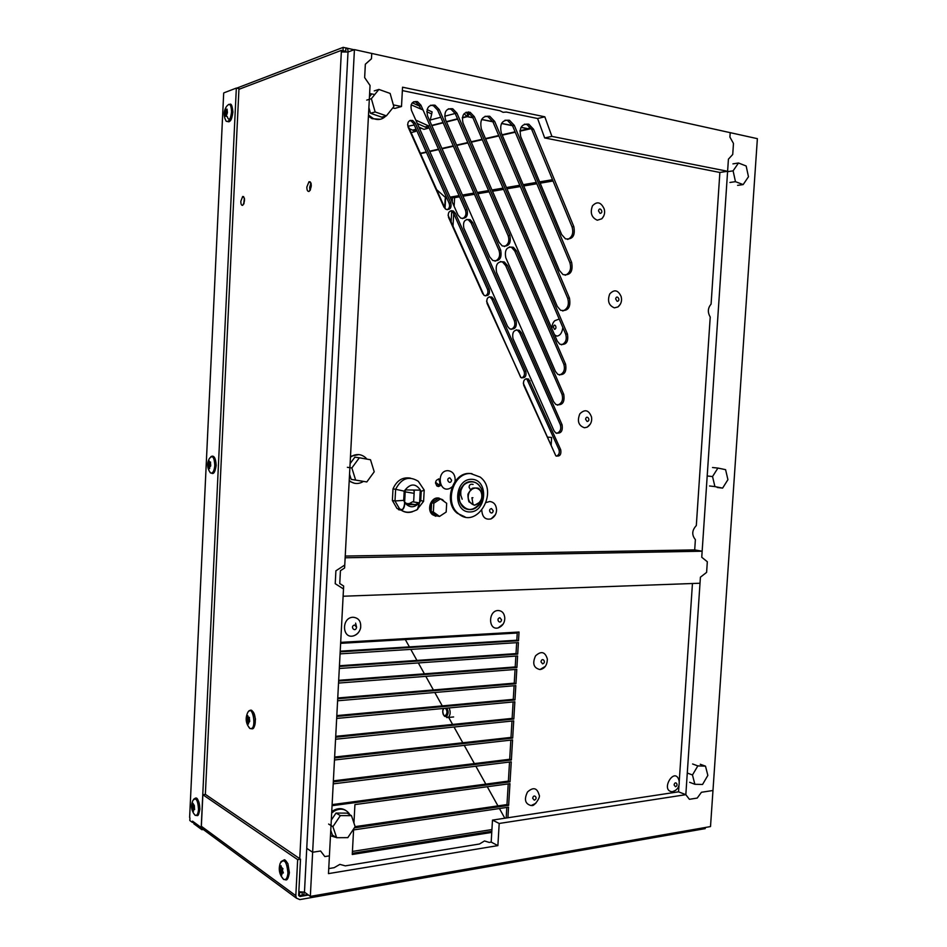 <?xml version="1.0" encoding="UTF-8"?>
<svg xmlns="http://www.w3.org/2000/svg" width="947" height="947" viewBox="0 0 947 947"><rect width="100%" height="100%" fill="white"/><g stroke="black" fill="none" stroke-linecap="round" stroke-linejoin="round"><path stroke-width="1.42" d="M244.492 198.633L243.959 203.569M311.161 183.623L310.379 189.945M431.643 113.936L432.128 111.912L427.085 109.592M412.3 102.797L419.462 106.088M342.956 50.7L343.216 47.35L345.904 47.942C347.312 47.693 348.011 49.055 348.011 52.014L304.472 892.157L298.838 891.743M236.691 88.154L343.216 47.35M569.455 298.104C570.994 307.444 568.034 311.504 560.588 310.273L557.262 306.366L481.407 129.076C479.502 119.89 482.283 115.629 489.765 116.28L494.677 121.441L569.455 298.104L567.667 298.198L492.937 121.867L488.025 116.718L485.065 116.268M562.755 311.007C567.809 308.888 569.443 304.614 567.667 298.198M509.462 120.269C502.147 119.665 499.424 123.891 501.294 132.959L559.44 270.487L563.015 274.606C570.343 275.684 573.207 271.623 571.633 262.414L514.304 125.383L509.462 120.269L504.94 120.257M565.205 275.269C570.07 273.079 571.609 268.853 569.845 262.568L512.552 125.785L507.71 120.683M344.258 51.612L341.417 50.357L238.928 89.314M299.749 858.657L341.417 50.357M300.826 892.216L298.79 892.69M341.334 51.955L348.011 52.014L354.427 49.611L757.375 138.664L712.973 790.496L701.443 792.272L697.217 798.072L701.443 792.272L712.973 790.496L710.51 826.577L310.332 896.395L312.64 852.241L320.607 851.01L324.833 856.585L329.414 855.863L343.654 586.051L339.76 583.553L340.435 570.71L344.601 567.987L370.052 85.467L364.654 77.595L365.353 64.218L371.461 58.785L371.745 53.434L371.449 58.773L365.341 64.218L364.642 77.595L370.04 85.467L369.614 93.504L374.74 94.546M299.524 892.559L299.418 895.696L302.069 895.235L302.223 892.323M299.583 892.607L301.442 892.287M343.039 50.664L345.726 51.245L345.904 47.942M328.751 868.577L334.149 867.689L339.89 864.374L345.335 865.866L479.49 844.002L484.485 840.96L489.208 842.416L491.185 842.096L492.487 820.102L499.199 823.464L497.885 845.612L328.479 873.619L329.414 855.863L324.833 856.585L320.607 851.01L312.64 852.241L306.745 848.334L304.472 892.157L303.348 895.306L302.069 895.235M310.971 182.96L309.645 187.447L310.024 190.525M244.362 197.97L243.699 204.173M308.84 191.46L309.195 191.33C312.025 186.535 311.965 183.339 308.994 181.729L306.852 187.009C306.828 189.968 307.491 191.448 308.84 191.46M242.491 205.381L242.752 205.286C245.143 201.036 245.107 198.101 242.669 196.479L240.834 201.285C240.822 203.984 241.367 205.345 242.491 205.381M556.374 456.146C559.002 454.998 559.878 452.82 558.979 449.612L560.742 449.789C561.417 454.714 559.795 456.738 555.865 455.862L523.727 385.251C522.969 380.292 524.591 378.232 528.592 379.072L560.742 449.789M528.592 379.072L526.852 379.025L558.979 449.612M526.852 379.025L526.141 378.682M567.667 239.437C572.331 237.176 573.775 232.986 572.024 226.83L531.788 129.632L527.005 124.578L524.413 124.164M559.428 375.048C563.844 373.319 565.312 369.709 563.82 364.24L565.596 364.264C566.815 372.254 564.234 375.628 557.866 374.396L555.439 371.449L505.793 257.75C504.36 249.783 506.894 246.291 513.381 247.309L516.529 250.872L565.596 364.264M513.381 247.309L511.64 247.487L514.789 251.062L563.82 364.24M511.64 247.487L509.557 246.883M435.016 105.2L433.347 105.662L437.597 110.065L498.951 250.268L500.679 250.091L439.278 109.615L435.016 105.2C428.387 104.513 425.913 108.147 427.618 116.102L489.777 257.016L492.842 260.52C499.507 261.68 502.111 258.2 500.679 250.091M433.347 105.662L430.53 105.247M495.056 261.206C499.258 259.229 500.561 255.583 498.951 250.268M511.049 329.39C514.493 327.84 515.594 324.928 514.328 320.642L516.056 320.583C517.121 327.141 514.979 329.887 509.64 328.834L507.533 326.324L463.864 228.18C462.657 221.657 464.752 218.828 470.15 219.692L472.813 222.675L516.056 320.583M470.15 219.692L468.457 219.941L471.121 222.912L514.328 320.642M468.457 219.941L466.658 219.42M447.233 209.725C449.47 208.34 450.097 206.162 449.115 203.214L450.796 202.93C451.731 207.902 450.133 210.033 445.978 209.334L443.918 207.062L408.121 127.099C407.08 122.199 408.631 120.009 412.762 120.529L415.248 123.134L450.796 202.93M412.762 120.529L411.116 120.967L413.602 123.572L449.115 203.214M411.116 120.967L409.637 120.648M521.667 377.936C524.224 376.705 525.029 374.527 524.093 371.378L525.834 371.413C526.591 376.373 524.958 378.433 520.933 377.569L487.066 303.383C486.225 298.423 487.835 296.328 491.919 297.109L493.624 299.086L525.834 371.413M491.919 297.109L490.215 297.204L491.907 299.181L524.093 371.378M490.215 297.204L489.244 296.813M509.522 762.039L508.385 781.097L332.125 804.619M333.38 780.861L509.687 759.269L510.835 740.116M513.12 701.952L512.138 718.394L335.723 736.34M515.866 656.093L515.215 666.948L338.683 680.313M339.44 665.753L516.008 653.596L516.671 642.682M440.237 483.29L437.384 486.249M438.473 478.933L439.799 480.176M337.748 697.975L514.245 683.166L515.061 669.493M514.091 685.746L513.274 699.348L336.812 715.601M511.984 721.046L511.001 737.405L334.634 757.044M355.149 826.636L506.976 804.571L508.219 783.915M352.32 853.294L491.824 831.3M506.172 818.019L506.811 807.448M517.299 632.134L516.813 640.219L340.21 651.181M485.326 295.89C487.752 294.588 488.474 292.398 487.516 289.332L489.22 289.226C490.073 294.197 488.439 296.293 484.343 295.488L482.639 293.499L448.57 217.443C447.635 212.483 449.233 210.352 453.364 211.027L455.412 213.3L489.22 289.226M453.364 211.027L451.683 211.288L453.731 213.549L487.516 289.332M451.683 211.288L450.452 210.909M556.682 433.371C560.293 431.974 561.512 429.074 560.316 424.67L562.08 424.801C563.003 431.311 560.873 433.998 555.688 432.874L553.983 430.743L512.978 338.576C511.925 332.042 514.043 329.296 519.358 330.314L521.466 332.823L562.08 424.801M519.358 330.314L517.618 330.349L519.725 332.859L560.316 424.67M517.618 330.349L516.257 329.816M419.272 105.65L420.93 105.188L417.497 101.637L415.84 102.11L419.272 105.65L420.728 108.929M428.139 125.702L465.368 209.903L467.06 209.642L420.93 105.188M415.84 102.11L413.638 101.743M462.586 218.627C465.746 216.899 466.682 213.986 465.368 209.903M557.392 405.174C561.95 403.505 563.477 399.883 561.985 394.307L563.749 394.378C564.945 402.463 562.317 405.837 555.865 404.499L553.604 401.706L496.583 272.44C495.151 264.355 497.743 260.863 504.349 261.976L507.403 265.468L563.749 394.378M504.349 261.976L502.62 262.13L505.674 265.622L561.985 394.307M502.62 262.13L500.478 261.479M452.737 108.775L451.044 109.236L455.247 113.604L508.137 235.696L509.877 235.495L456.939 113.166L452.737 108.775C446.226 108.136 443.812 111.746 445.481 119.606L499.057 242.314L502.23 245.912C508.764 246.966 511.309 243.486 509.877 235.495M451.044 109.236L448.393 108.822M504.384 246.54C508.468 244.551 509.723 240.94 508.137 235.696M561.476 344.838C565.75 343.051 567.146 339.476 565.667 334.102L567.442 334.066C568.685 341.974 566.164 345.347 559.866 344.211L557.274 341.121L463.036 123.051C461.402 115.285 463.77 111.699 470.15 112.302L474.305 116.647L567.442 334.066M470.15 112.302L468.445 112.74L472.6 117.085L565.667 334.102M468.445 112.74L465.948 112.35M466.741 113.155L468.138 112.8M520.779 136.759L561.618 234.501L565.454 238.833C572.639 239.757 575.433 235.685 573.823 226.617L533.552 129.242L528.781 124.175C521.631 123.619 518.956 127.821 520.779 136.759M333.214 783.867L511.262 761.826L510.054 781.855L332.066 805.696M333.32 781.867L511.368 759.991L512.564 739.915L334.48 759.991M336.67 718.442L514.848 701.798L513.819 719.033L335.676 737.24M339.298 668.487L517.595 655.975L516.908 667.505L338.635 681.059M339.405 666.463L517.701 654.128L518.4 642.575L340.068 653.868M439.858 479.064C435.738 479.502 434.709 481.774 436.78 485.858L438.544 486.533L441.065 485.243M337.7 698.768L515.937 683.746L516.79 669.351L338.529 683.071M337.594 700.78L515.819 685.592L514.967 699.951L336.777 716.441M335.569 739.24L513.712 720.868L512.682 738.08L334.575 757.991M354.344 827.867L508.646 805.376L509.948 783.678L354.936 804.583L353.941 823.061M507.912 817.758L508.539 807.199L353.574 829.927L352.26 854.478L491.765 832.413M340.683 642.374L519.027 632.028L518.506 640.728L340.174 651.856M417.497 101.637C412.087 101.045 410.087 103.957 411.472 110.385L458.052 215.111L460.739 218.106C466.173 218.994 468.28 216.176 467.06 209.642M298.66 895.14L299.418 895.696M516.008 653.596L517.701 654.128M515.215 666.948L516.908 667.505M514.245 683.166L515.937 683.746M513.274 699.348L514.967 699.951M512.138 718.394L513.819 719.033M511.001 737.405L512.682 738.08M509.687 759.269L511.368 759.991M508.385 781.097L510.054 781.855M506.976 804.571L508.646 805.376M516.813 640.219L518.506 640.728M743.158 184.594L735.464 181.67L733.096 170.851L738.482 162.991L746.165 165.997L748.473 176.758L743.158 184.594L737.606 185.363M735.464 181.67L729.924 182.463M733.096 170.851L727.592 171.679M738.482 162.991L732.942 163.867M722.608 488.119L714.914 486.604L712.546 476.554L717.909 468.067L725.591 469.665L727.923 479.667L722.608 488.119L717.234 487.48M714.914 486.604L709.54 485.977M712.546 476.554L707.196 475.974M717.909 468.067L712.523 467.522M702.556 784.459L694.861 784.282L692.47 774.977L697.832 765.898L705.503 766.159L707.847 775.415L702.556 784.459M694.861 784.282L689.641 782.293M692.47 774.977L687.285 773.036M697.832 765.898L692.6 763.992M705.503 766.159L700.271 764.265M386.4 115.842L375.142 111.947L371.366 98.689L378.907 89.42L390.128 93.433L393.834 106.597L386.4 115.842L381.724 117.156L370.502 113.285L368.892 107.638M375.142 111.947L370.502 113.285M371.366 98.689L366.738 100.11M369.46 96.76L371.757 93.942M378.907 89.42L374.254 90.888M380.292 119.275L372.076 118.683L368.43 116.209M385.843 115.996C382.221 119.642 377.96 120.447 373.059 118.399L368.501 115.001M366.82 481.94L355.634 480.082L351.858 467.96L359.339 457.78L370.514 459.757L374.219 471.795L366.82 481.94L351.171 479.36L349.55 474.187M355.634 480.082L351.171 479.36M351.858 467.96L347.395 467.309M350.106 463.628L354.865 457.176L359.339 457.78M350.497 456.324L358.747 454.596M354.486 483.278L349.183 481.159M350.449 457.141L353.172 455.531C357.646 453.779 361.718 454.442 365.4 457.508L366.903 459.117M363.47 481.396C358.475 484.438 353.728 484.166 349.218 480.579M347.809 837.645L336.67 837.716L332.906 826.672L340.34 815.616L351.455 815.663L355.149 826.648L347.809 837.645M336.67 837.716L332.385 835.041L330.763 830.33M332.906 826.672L328.621 824.056M331.308 820.066L336.031 813.071L347.099 813.13L351.455 815.663M340.34 815.616L336.031 813.071M331.746 811.638L333.462 810.478C337.795 808.099 341.772 808.016 345.395 810.218M331.675 813.011L334.386 811.011C340.269 808.004 345.099 808.726 348.875 813.201L349.786 814.692M336.374 837.527L330.479 835.787M223.681 93.149L189.637 817.356M705.278 827.489L705.207 828.625L299.844 899.591L296.411 898.158L201.912 828.471L201.356 826.281L295.819 895.684L296.411 898.158M295.819 895.684L297.666 859.627L300.519 859.189L298.66 895.187L300.01 896.489L298.684 895.531M203.629 829.726L201.912 828.471M300.519 859.189L205.452 794.415L202.859 794.734L201.356 826.281M297.666 859.627L202.859 794.734M201.948 828.495L201.889 829.714L203.345 829.525M193.91 822.15L193.827 823.76L201.889 829.714M193.898 822.304L192.49 822.493L189.814 820.516L189.933 817.888M205.357 794.426L238.964 88.592L236.336 88.083L201.202 827.536L192.549 821.156L192.49 822.493M308.45 895.033L300.01 896.489M236.336 88.083L224.037 92.794M280.454 872.945L279.507 868.423L281.022 865.7L281.425 867.464L282.964 868.683L282.443 870.127L283.189 873.063L282.005 873.11L281.815 875.016L280.454 872.945L283.295 872.483L282.526 870.944M282.111 867.878L282.632 869.571M280.928 861.687L284.136 859.912C284.621 859.272 285.887 860.563 287.912 863.747L289.391 872.661C287.391 883.468 285.438 878.887 283.627 879.432C279.353 874.72 278.24 869.287 280.265 863.131L280.265 863.131C284.23 858.195 286.787 861.486 287.935 872.968C287.45 878.082 286.018 880.237 283.627 879.432L280.928 875.715M209.358 468.587L207.985 467.037L209.63 467.072L209.654 468.599M209.63 467.072L210.755 465.593L210.352 461.923L209.547 462.219L210.601 462.243M207.985 467.037L207.938 465.675L210.601 465.735L210.506 466.374M209.133 460.822L208.222 462.917L210.388 462.976L208.222 462.917L207.902 465.013L210.447 465.072M209.547 462.219L209.062 460.822M210.921 456.632C211.773 456.265 215.454 453.755 216.176 465.427C214.342 476.921 211.82 472.671 210.459 472.932C207.168 468.339 206.777 463.568 209.323 458.62C212.459 454.714 214.294 456.975 214.815 465.415C214.235 471.156 212.779 473.666 210.459 472.932L208.742 470.067M207.938 465.675L207.902 465.013M192.371 809.614L191.696 805.743L193.212 804.95L192.146 805.068L192.892 803.245L194.36 805.708L194.514 809.555L193.59 809.626L193.46 811.366L192.371 809.614L194.644 809.318M194.313 808.43L194.644 809.271M194.064 805.033L194.253 805.992M193.638 799.209C194.893 799.244 197.864 792.864 199.876 809.093C198.077 818.492 197.438 814.87 195.141 815.308C191.365 810.952 190.607 806.027 192.868 800.535C195.958 796.995 197.84 799.931 198.527 809.342C198.136 813.899 197.012 815.888 195.141 815.308L193.389 813M224.534 115.57L224.439 111.805L225.682 108.763L226.096 109.769L227.055 109.142L227.422 112.622L226.155 116.481L224.936 115.641M227.031 112.077L227.008 113.604M228.736 104.348C229.6 105.602 231.648 100.051 232.926 112.077C231.423 122.163 229.813 120.766 228.961 121.82L226.203 121.263C223.421 116.15 223.504 111.249 226.463 106.561C229.541 102.631 231.246 104.371 231.565 111.782C230.689 119.014 228.914 122.175 226.203 121.263L224.853 118.292M416.088 129.254L415.555 131.467L409.364 128.697M408.228 126.164L414.241 124.992M418.905 127.087L423.925 129.348L427.973 128.319L417.307 123.501M411.472 120.873L410.323 120.352M428.446 126.389L427.973 128.319M415.555 131.467L411.105 132.592M407.589 124.744L445.244 208.837M448.073 215.17L483.893 295.18M486.592 301.205L520.708 377.403M523.277 383.144L555.806 455.815M529.361 128.153L528.769 129.171L519.915 131.171L531.291 128.603L528.769 129.171L529.361 128.153M530.202 126.981L528.367 128.899L521.004 127.407L528.189 128.851L530.202 126.981M467.427 113.569L468.363 111.888L467.25 116.659L464.101 113.723L467.25 116.659L462.29 117.925L467.498 116.576L467.427 113.569L466.279 112.208L467.427 113.569M469.712 113.427L467.498 116.576L472.837 117.641L467.498 116.576L469.712 113.427M445.599 198.479L446.913 198.254L445.599 198.479L445.043 208.399L445.599 198.479M450.298 197.686L454.607 197.651L454.122 206.268L454.607 197.651L452.488 197.307L452.228 201.995L452.488 197.307L450.298 197.686M453.708 213.525L452.997 226.167L453.708 213.525L455.412 213.3M451.103 221.929L451.743 210.625L451.103 221.929M504.822 818.232L499.424 808.537L504.822 818.232M497.944 805.885L487.279 786.744L497.944 805.885M485.823 784.116L475.844 766.206L485.823 784.116M474.388 763.59L464.243 745.372L474.388 763.59M462.799 742.768L454.027 727.024L462.799 742.768M452.595 724.443L448.689 717.435L452.595 724.443M442.261 705.882L434.803 692.494L442.261 705.882M433.383 689.949L425.819 676.359L433.383 689.949M424.41 673.826L418.337 662.936L424.41 673.826M416.94 660.414L410.797 649.393L416.94 660.414M409.4 646.884L405.328 639.568L409.4 646.884M551.142 445.41L551.628 437.467L547.425 437.1L551.628 437.467L551.142 445.41M435.549 483.313L436.236 483.42L435.549 483.313M445.883 197.864L436.674 189.696L445.883 197.864L446.676 197.734L445.883 197.864M248.138 724.029L246.587 721.792L246.457 717.696L247.747 715.589L248.363 717.424L249.357 717.329M249.274 720.608L249.215 722.182M246.859 717.625L249.428 717.388L249.132 718.974M248.481 723.982L248.611 722.265L249.712 721.389L249.25 717.305L248.363 717.424M248.505 711.386C249.688 711.493 251.973 705.42 255.465 719.057C254.281 731.238 252.766 728.681 249.83 728.444C245.995 723.875 245.19 718.809 247.416 713.221C252.707 701.372 257.56 731.605 249.83 728.444L247.569 725.142M398.557 508.764L398.509 509.675L401.41 510.196C403.469 509.593 404.606 507.107 404.819 502.739L408.784 504.621L415.224 504.668L419.355 502.845L417.461 509.427L416.218 510.22M404.606 502.703L404.819 502.739C409.412 508.054 414.253 508.089 419.343 502.845L412.584 501.792L418.515 502.845M404.606 502.549L405.683 502.75M406.334 503.579L409.305 503.603L412.584 501.792M404.618 502.395C404.487 505.887 403.671 508.326 402.167 509.723L399.634 508.977L394.994 500.963L403.694 500.371L404.203 491.138C410.382 482.899 416.064 482.97 421.237 491.363L420.717 500.525L419.592 502.502L420.279 490.144L405.304 489.93L404.618 502.395L403.694 500.371M416.976 509.758L423.605 501.318L420.717 500.525M417.686 509.261L419.592 502.502M413.389 490.049L414.206 491.623L414.289 490.061M400.226 509.486L397.006 508.48L392.378 500.49L394.994 500.963L395.633 489.303L404.203 491.138M392.378 500.49L393.005 488.877L395.633 489.303C401.41 478.188 408.974 475.524 418.314 481.313L424.22 490.096L421.237 491.363M413.638 501.839L414.206 491.623M393.005 488.877C396.793 480.413 402.605 476.838 410.442 478.14M423.06 110.006L411.14 104.821M429.926 121.334L431.702 113.971L426.766 111.71M428.328 126.117L425.002 126.969M420.953 128.011L419.474 128.39M416.135 129.242L412.596 130.141M415.804 120.115L428.802 125.998M470.955 490.404L469.085 487.279C469.167 484.734 470.517 483.787 473.109 484.426L472.813 484.414M472.955 504.017L471.926 497.731L472.932 497.731M471.866 489.421L470.919 489.303M476.223 482.958L478.436 484.615C481.822 488.972 480.425 486.853 482.082 490.712L482.686 498.418M462.183 499.211L460.846 495.234C460.573 489.859 460.988 490.345 462.598 486.722L463.628 485.361M471.535 481.632C462.976 481.265 456.253 493.494 460.147 502.455C466.291 511.593 472.991 511.759 480.247 502.928C476.992 508.184 472.766 510.315 467.569 509.332C454.288 506.692 458.028 480.614 471.535 481.632C475.453 481.834 478.472 483.822 480.603 487.598C475.619 477.655 461.319 481.384 459.283 493.351C456.845 505.236 468.777 514.233 476.992 506.929M471.677 479.289C454.335 478.756 452.441 512.138 469.783 511.972C486.924 512.173 488.83 479.502 471.677 479.289M470.801 473.595C453.625 472.115 443.942 502.502 458.194 513.44C476.637 530.379 499.744 491.457 480.093 477.039L470.801 473.595M471.997 473.666L469.854 473.464C452.69 471.997 443.007 502.348 457.259 513.274L465.119 516.944M474.542 505.225L480.484 501.922C482.745 496.666 482.153 492.144 478.709 488.356C474.056 487.16 470.47 489.126 467.948 494.263C467.747 500.087 469.949 503.733 474.542 505.225C479.265 503.804 481.869 500.205 482.331 494.441C480.437 489.268 477.099 487.208 472.304 488.261C468.398 491.967 467.273 496.488 468.943 501.827L474.542 505.225M446.688 708.167C448.594 711.031 448.629 713.588 446.806 715.849L446.688 715.908M618 306.923C621.161 304.188 622.203 300.732 621.137 296.541C618.083 289.948 614.272 289.095 609.726 293.961C607.205 300.909 608.767 305.55 614.402 307.858L618 306.923L620.392 304.129M402.368 90.592L499.898 110.728L503.082 112.302L506.361 112.054L537.6 118.505L544.821 116.801L551.9 136.392L727.604 171.277L728.421 159.155L732.729 154.468L733.475 143.447L729.912 137.078L730.208 132.663L729.9 137.078L733.475 143.447L732.729 154.468L728.421 159.155L701.751 557.262L702.153 551.213L345.146 557.783L344.755 565.051L335.901 570.816L335.226 583.683L343.501 588.975L343.11 596.231L700.011 583.234L700.413 577.185L706.604 572.39L707.326 561.749L701.751 557.262L707.326 561.749L706.604 572.39L700.413 577.185L685.829 794.675L689.404 799.304L697.217 798.072L689.404 799.304L685.829 794.675L678.549 791.822L678.975 785.489M672.311 791.751L672.95 791.609C677.863 789.739 679.887 786.034 679.035 780.494C674.809 765.673 659.716 790.816 672.311 791.751L675.59 790.366M353.03 617.255C341.133 617.468 342.045 639.58 353.776 635.792C357.291 634.573 359.576 631.98 360.606 628.003C361.281 621.433 358.759 617.846 353.03 617.255M356.605 627.257C355.385 633.235 349.325 626.287 354.628 624.996L356.605 627.257L355.61 623.138M498.193 627.897C502.526 626.145 504.727 622.866 504.798 618.06C504.349 613.254 502.111 610.744 498.086 610.507C488.025 610.626 488.167 630.726 498.193 627.897L503.094 624.156M587.164 427.18C590.762 424.777 592.206 421.379 591.508 416.976C588.797 409.968 584.915 408.903 579.86 413.803C576.96 421.001 578.487 425.653 584.429 427.76L587.164 427.18L590.336 424.055M531.137 805.566L531.871 805.412C533.599 807.093 541.151 797.125 539.092 794.876C537.138 787.809 533.279 786.839 527.526 791.964C523.88 799.41 525.076 803.944 531.137 805.566L535.86 803.281M719.874 172.461L711.09 304.117C707.764 308.059 707.48 312.356 710.226 317.008L696.317 525.561C691.926 530.284 691.606 534.972 695.382 539.624L694.696 549.899L345.229 556.055M554.693 335.131L557.061 336.09C560.233 335.546 562.151 332.681 562.838 327.496M559.203 319.044L554.883 320.666C552.906 322.406 551.888 325.046 551.852 328.562M540.571 669.47C544.916 668.357 547.177 664.901 547.366 659.065C545.176 651.749 541.234 650.684 535.54 655.857C532.155 663.48 533.635 668.037 539.968 669.541L545.129 666.499M454.962 481.585L455.176 480.07C455.081 474.483 452.702 471.357 448.038 470.671C435.88 470.292 438.887 494.121 450.227 488.19L452.086 486.876M481.81 510.48C482.366 517.287 485.48 520.081 491.126 518.861C494.736 516.825 496.548 513.771 496.548 509.699C496.133 504.715 493.849 501.981 489.717 501.508L486.237 502.502M491.126 518.861L495.423 514.647M601.842 218.769C604.458 215.798 605.24 212.495 604.15 208.849C600.954 202.042 597.06 201.048 592.467 205.842C589.922 212.815 591.544 217.609 597.297 220.213L601.842 218.769L603.701 216.105M446.179 512.043L439.538 516.411L437.313 515.997L431.134 511.593L431.631 502.821L438.295 498.489L440.521 498.868L446.676 503.307L446.179 512.043M439.538 516.411L433.347 512.007L433.844 503.212L440.521 498.868M433.844 503.212L431.631 502.821M433.347 512.007L431.134 511.593M439.124 498.11L437.905 497.98C430.648 497.483 426.552 509.96 432.436 514.635L435.88 516.281M444.119 501.46L442.604 499.696L438.319 498.051C431.074 497.554 426.967 510.031 432.862 514.718L438.781 516.269M679.236 781.5L692.446 583.506M304.472 892.157L310.332 896.395M492.487 820.102L678.549 791.822L685.829 794.675L499.199 823.464M491.185 842.096L497.885 845.612M354.427 49.611L312.64 852.241L306.745 848.346L348.011 52.014M392.721 107.994L394.875 108.42L401.504 106.514L402.546 87.207L544.821 116.801M537.6 118.505L544.667 137.931L551.9 136.392M544.667 137.931L719.862 172.461L727.604 171.277M393.36 104.904L401.504 106.514M702.153 551.213L694.696 549.899M569.845 262.568L571.633 262.414M512.552 125.785L514.304 125.383M492.937 121.867L494.677 121.441M436.153 150.005L435.49 150.289M434.827 150.431L433.525 150.407M473.074 141.352L474.104 141.541M347.099 48.202L354.06 49.741M491.907 299.181L493.624 299.086M413.602 123.572L415.248 123.134M519.725 332.859L521.466 332.823M471.121 222.912L472.813 222.675M505.674 265.622L507.403 265.468M437.597 110.065L439.278 109.615M514.789 251.062L516.529 250.872M455.247 113.604L456.939 113.166M472.6 117.085L474.305 116.647M572.024 226.83L573.823 226.617M531.788 129.632L533.552 129.242M528.284 380.765L530.012 380.812M280.774 873.347L281.946 873.158M282.123 873.075L283.319 872.885M280.016 872.838L282.644 872.412M279.767 872.045L282.407 871.619M279.756 870.695L282.419 870.269M279.696 869.914L282.597 869.453M279.507 868.423L282.147 867.997M280.348 867.381L281.389 867.215M208.754 467.522L209.618 467.546M208.589 467.321L209.618 467.345M207.784 463.959L210.08 464.018M207.89 463.225L210.281 463.284L207.89 463.225M208.423 462.467L210.542 462.527M192.62 809.945L193.472 809.839M193.662 809.602L194.585 809.484M192.075 809.578L194.478 809.283M191.886 808.904L194.289 808.596M191.839 807.696L193.898 807.436M191.803 807.01L194.005 806.737M191.696 805.743L194.099 805.435M192.3 804.749L193.129 804.642M195.875 799.067C198.349 799.232 199.651 802.535 199.805 808.998M226.262 115.617L225.327 115.451L226.262 115.641M226.167 109.722L227.102 109.899M224.498 114.066L226.262 114.386M224.451 113.427L226.676 113.829M224.321 112.61L226.759 113.048M224.439 111.805L226.866 112.243M224.77 111.154L226.724 111.509M224.995 110.586L226.783 110.917M230.192 118.363C228.89 119.736 227.943 119.192 227.363 116.694M491.931 829.56L352.426 851.424M512.528 125.714L501.508 123.512L512.528 125.714M492.913 121.796L481.621 119.535L492.913 121.796M472.896 117.783L467.25 116.659L472.896 117.783M553.048 181.007L540.181 183.185L553.048 181.007M536.831 183.754L523.703 185.967L536.831 183.754M520.353 186.535L506.965 188.796L520.353 186.535M503.591 189.364L492.499 191.247L503.591 189.364M489.126 191.815L477.833 193.721L489.126 191.815M474.459 194.289L462.965 196.23L474.459 194.289M459.579 196.81L454.607 197.651L459.579 196.81M450.062 197.154L459.046 195.615L450.062 197.154M462.444 195.046L473.926 193.081L462.444 195.046M477.312 192.501L488.593 190.584L477.312 192.501M491.967 190.004L503.058 188.122L491.967 190.004M506.42 187.542L519.808 185.269L506.42 187.542M523.158 184.689L536.286 182.451L523.158 184.689M539.636 181.883L552.503 179.693L539.636 181.883M515.251 132.225L502.23 135.172L515.251 132.225M498.903 135.93L485.622 138.937L498.903 135.93M482.295 139.694L471.298 142.18L482.295 139.694M467.948 142.938L456.774 145.471L467.948 142.938M453.424 146.229L442.048 148.797L453.424 146.229M438.686 149.555L429.796 151.579L438.686 149.555M426.434 152.337L420.539 153.663L426.434 152.337M420.373 153.307L426.268 151.97L420.373 153.307M429.63 151.2L438.52 149.188L429.63 151.2M441.882 148.43L453.258 145.85L441.882 148.43M456.608 145.092L467.782 142.547L456.608 145.092M471.133 141.79L482.118 139.304L471.133 141.79M485.456 138.546L498.738 135.528L485.456 138.546M502.064 134.782L515.085 131.822L502.064 134.782M519.974 130.71L528.189 128.851L519.974 130.71M457.638 119.121L446.511 121.962L457.638 119.121M443.172 122.802L431.856 125.702L443.172 122.802M421.616 128.307L419.663 128.804L421.616 128.307M430.246 120.02L440.746 117.262L430.246 120.02M444.664 116.244L455.187 113.474L444.664 116.244M247.191 722.443L248.564 722.312M246.587 721.792L249.12 721.567M246.563 720.454L249.085 720.229M246.516 719.732L248.966 719.507M246.362 718.43L248.883 718.205M247.096 717.222L248.09 717.139M247.475 722.762L248.457 722.679M249.404 717.4L246.907 717.601M251.168 711.209C255.844 709.741 257.028 728.563 252.21 727.959M412.359 511.782C408.358 513.002 404.618 512.469 401.137 510.161M407.636 504.408L408.784 504.621M409.305 503.603L415.224 504.668M405.198 491.86L414.111 493.34M445.315 708.297C450.085 712.854 442.888 720.608 442.711 711.126L443.67 708.451M446.084 708.238C448.464 711.434 448.405 713.884 445.883 715.589M449.15 707.93C450.736 712.156 450.417 715.34 448.191 717.483L446.688 717.577M617.16 301.335L615.657 298.98C616.698 293.677 621.339 300.897 617.16 301.335M675.46 786.732L674.098 784.98C675.069 779.949 679.236 785.335 675.46 786.732M499.874 617.704L501.555 619.823C500.454 625.399 495.257 618.888 499.874 617.704M587.128 421.498L585.577 419.249C586.643 413.886 591.413 420.788 587.128 421.498M534.274 800.168L532.664 798.297C533.741 792.864 538.665 798.641 534.274 800.168M554.551 329.355L553.368 327.224C554.255 321.802 557.89 328.36 554.551 329.355M542.572 663.847L540.974 661.823C542.051 656.378 546.975 662.604 542.572 663.847M449.789 477.833L451.589 480.165C450.429 485.918 444.889 478.732 449.789 477.833M435.573 482.26L439.219 485.231M438.84 478.898L440.083 483.81M491.505 508.563L493.221 510.824C492.109 516.435 486.817 509.51 491.505 508.563M600.055 213.371L598.504 210.897C599.569 205.523 604.34 213.122 600.055 213.371M434.531 150.502L433.359 150.372M307.763 894.536L303.348 895.306M308.994 181.729L310.367 181.942M242.669 196.479L243.687 196.633M439.077 479.324L439.822 479.431M528.781 124.175L527.005 124.578M489.765 116.28L488.025 116.718M372.076 118.683L373.059 118.399M189.625 817.439L223.681 93.09M226.25 115.558L225.268 115.38M227.091 109.947L226.096 109.769M340.624 643.344L517.24 633.034M481.68 119.417L492.842 121.642L481.68 119.417M501.567 123.394L512.457 125.572L501.567 123.394M521.063 127.3L528.438 128.768L521.063 127.3M444.699 207.618L445.197 198.645L444.699 207.618M420.409 153.378L426.304 152.041L420.409 153.378M429.666 151.283L438.556 149.259L429.666 151.283M441.918 148.501L453.293 145.921L441.918 148.501M456.632 145.163L467.818 142.63L456.632 145.163M471.168 141.872L482.153 139.375L471.168 141.872M485.491 138.617L498.761 135.61L485.491 138.617M502.088 134.853L515.121 131.905L502.088 134.853M519.962 130.804L528.367 128.899L519.962 130.804M419.533 128.52L421.155 128.105L419.533 128.52M431.725 125.395L443.042 122.506L431.725 125.395M446.368 121.654L457.508 118.813L446.368 121.654M462.337 117.57L466.634 116.469L462.337 117.57M401.41 510.196C405.849 513.132 411.199 512.872 417.461 509.427M397.006 508.48L400.344 509.51M423.593 501.318L424.209 490.203M481.206 488.51C483.171 493.683 483.455 497.731 482.094 500.679L482.094 500.679M481.348 488.794C487.551 502.774 474.222 510.824 467.794 509.356M458.194 513.44L457.259 513.274M480.697 503.271L478.448 505.805M443.504 708.463C441.539 711.019 444.119 717.873 445.646 716.287C447.434 717.625 449.056 710.688 446.511 708.178M453.637 716.95L448.191 717.483L444.486 715.944M353.776 635.792C357.41 634.348 359.682 631.744 360.606 628.003M554.457 334.611L556.256 335.996M439.716 484.58L437.052 484.177L435.549 482.461"/></g></svg>
